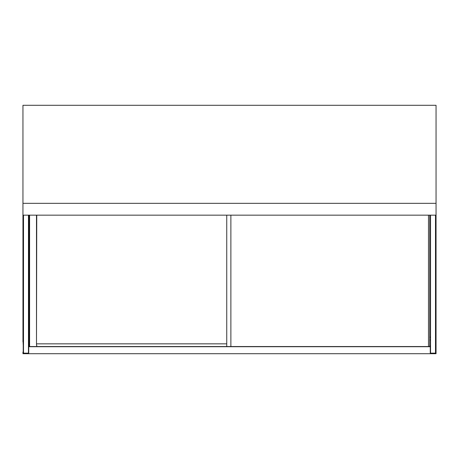 <?xml version="1.0" encoding="UTF-8"?>
<svg xmlns="http://www.w3.org/2000/svg" width="459" height="459" viewBox="0 0 459 459"><rect width="100%" height="100%" fill="white"/><g stroke="black" fill="none" stroke-linecap="round" stroke-linejoin="round"><path stroke-width="0.69" d="M23.501 352.053L22.95 338.834L22.95 105.295L436.05 105.295L436.05 203.337L22.95 203.337M421.316 346.545L28.733 346.545L28.733 353.43L23.225 353.43L23.225 341.863M436.05 352.053L436.05 338.834L436.05 353.705L22.95 353.705L22.95 352.053M435.499 352.053L435.775 353.43L430.267 353.43L430.267 346.545L421.591 346.545M28.733 346.723L421.316 346.723M421.591 346.723L430.267 346.723M436.05 338.834L436.05 203.337M22.95 341.863L22.95 338.834M436.05 215.151L22.95 215.151M28.458 346.178L28.997 346.178M429.716 346.178L430.542 346.178M28.458 346.006L28.997 346.006M429.716 346.006L430.542 346.006M28.458 340.004L28.997 340.004M429.716 340.004L430.542 340.004M28.458 337.267L28.997 337.267M429.716 337.267L430.542 337.267M28.458 337.09L28.997 337.09M429.716 337.09L430.542 337.09M435.499 215.151L435.499 353.155L430.542 353.155L430.542 215.151M23.501 215.151L23.501 353.155L28.458 353.155L28.458 215.151M428.476 346.545L428.476 215.151M36.485 215.151L36.485 345.157L36.76 215.151M29.6 215.151L29.6 346.545M36.76 346.545L36.76 345.157M230.877 346.545L230.877 215.151M429.716 346.545L429.716 215.151M226.746 215.151L226.746 346.545M226.746 343.831L36.76 343.831M226.746 343.848L36.76 343.848M28.997 215.151L28.997 346.545"/></g></svg>
